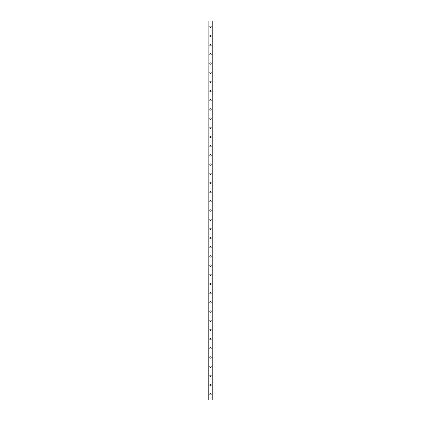 <?xml version="1.0" encoding="UTF-8"?>
<svg xmlns="http://www.w3.org/2000/svg" width="421" height="421" viewBox="0 0 421 421"><rect width="100%" height="100%" fill="white"/><g stroke="black" fill="none" stroke-linecap="round" stroke-linejoin="round"><path stroke-width="0.63" d="M209.811 394.209A0.689 0.689 0 0 1 210.5 393.519A0.689 0.689 0 0 1 211.189 394.209A0.689 0.689 0 0 1 210.5 394.898A0.689 0.689 0 0 1 209.811 394.209M209.811 385.026A0.689 0.689 0 0 1 210.5 384.336A0.689 0.689 0 0 1 211.189 385.026A0.689 0.689 0 0 1 210.5 385.715A0.689 0.689 0 0 1 209.811 385.026M209.811 375.837A0.689 0.689 0 0 1 210.5 375.148A0.689 0.689 0 0 1 211.189 375.837A0.689 0.689 0 0 1 210.5 376.527A0.689 0.689 0 0 1 209.811 375.837M209.811 366.654A0.689 0.689 0 0 1 210.5 365.965A0.689 0.689 0 0 1 211.189 366.654A0.689 0.689 0 0 1 210.5 367.344A0.689 0.689 0 0 1 209.811 366.654M209.811 357.466A0.689 0.689 0 0 1 210.5 356.776A0.689 0.689 0 0 1 211.189 357.466A0.689 0.689 0 0 1 210.5 358.155A0.689 0.689 0 0 1 209.811 357.466M209.811 348.283A0.689 0.689 0 0 1 210.5 347.593A0.689 0.689 0 0 1 211.189 348.283A0.689 0.689 0 0 1 210.5 348.972A0.689 0.689 0 0 1 209.811 348.283M209.811 339.094A0.689 0.689 0 0 1 210.5 338.405A0.689 0.689 0 0 1 211.189 339.094A0.689 0.689 0 0 1 210.5 339.784A0.689 0.689 0 0 1 209.811 339.094M209.811 329.911A0.689 0.689 0 0 1 210.5 329.222A0.689 0.689 0 0 1 211.189 329.911A0.689 0.689 0 0 1 210.5 330.601A0.689 0.689 0 0 1 209.811 329.911M209.811 320.723A0.689 0.689 0 0 1 210.5 320.039A0.689 0.689 0 0 1 211.189 320.723A0.689 0.689 0 0 1 210.5 321.412A0.689 0.689 0 0 1 209.811 320.723M209.811 311.54A0.689 0.689 0 0 1 210.5 310.851A0.689 0.689 0 0 1 211.189 311.54A0.689 0.689 0 0 1 210.5 312.229A0.689 0.689 0 0 1 209.811 311.54M209.811 302.357A0.689 0.689 0 0 1 210.5 301.668A0.689 0.689 0 0 1 211.189 302.357A0.689 0.689 0 0 1 210.5 303.041A0.689 0.689 0 0 1 209.811 302.357M209.811 293.169A0.689 0.689 0 0 1 210.5 292.479A0.689 0.689 0 0 1 211.189 293.169A0.689 0.689 0 0 1 210.5 293.858A0.689 0.689 0 0 1 209.811 293.169M209.811 283.986A0.689 0.689 0 0 1 210.5 283.296A0.689 0.689 0 0 1 211.189 283.986A0.689 0.689 0 0 1 210.5 284.675A0.689 0.689 0 0 1 209.811 283.986M209.811 274.797A0.689 0.689 0 0 1 210.5 274.108A0.689 0.689 0 0 1 211.189 274.797A0.689 0.689 0 0 1 210.5 275.487A0.689 0.689 0 0 1 209.811 274.797M209.811 265.614A0.689 0.689 0 0 1 210.5 264.925A0.689 0.689 0 0 1 211.189 265.614A0.689 0.689 0 0 1 210.5 266.304A0.689 0.689 0 0 1 209.811 265.614M209.811 256.426A0.689 0.689 0 0 1 210.5 255.736A0.689 0.689 0 0 1 211.189 256.426A0.689 0.689 0 0 1 210.5 257.115A0.689 0.689 0 0 1 209.811 256.426M209.811 247.243A0.689 0.689 0 0 1 210.5 246.553A0.689 0.689 0 0 1 211.189 247.243A0.689 0.689 0 0 1 210.5 247.932A0.689 0.689 0 0 1 209.811 247.243M209.811 238.054A0.689 0.689 0 0 1 210.5 237.365A0.689 0.689 0 0 1 211.189 238.054A0.689 0.689 0 0 1 210.5 238.744A0.689 0.689 0 0 1 209.811 238.054M209.811 228.871A0.689 0.689 0 0 1 210.5 228.182A0.689 0.689 0 0 1 211.189 228.871A0.689 0.689 0 0 1 210.5 229.561A0.689 0.689 0 0 1 209.811 228.871M209.811 219.683A0.689 0.689 0 0 1 210.5 218.999A0.689 0.689 0 0 1 211.189 219.683A0.689 0.689 0 0 1 210.5 220.372A0.689 0.689 0 0 1 209.811 219.683M209.811 210.5A0.689 0.689 0 0 1 210.5 209.811A0.689 0.689 0 0 1 211.189 210.5A0.689 0.689 0 0 1 210.5 211.189A0.689 0.689 0 0 1 209.811 210.5M209.811 201.317A0.689 0.689 0 0 1 210.5 200.628A0.689 0.689 0 0 1 211.189 201.317A0.689 0.689 0 0 1 210.5 202.001A0.689 0.689 0 0 1 209.811 201.317M209.811 192.129A0.689 0.689 0 0 1 210.5 191.439A0.689 0.689 0 0 1 211.189 192.129A0.689 0.689 0 0 1 210.5 192.818A0.689 0.689 0 0 1 209.811 192.129M209.811 182.946A0.689 0.689 0 0 1 210.5 182.256A0.689 0.689 0 0 1 211.189 182.946A0.689 0.689 0 0 1 210.5 183.635A0.689 0.689 0 0 1 209.811 182.946M209.811 173.757A0.689 0.689 0 0 1 210.5 173.068A0.689 0.689 0 0 1 211.189 173.757A0.689 0.689 0 0 1 210.5 174.447A0.689 0.689 0 0 1 209.811 173.757M209.811 164.574A0.689 0.689 0 0 1 210.5 163.885A0.689 0.689 0 0 1 211.189 164.574A0.689 0.689 0 0 1 210.5 165.264A0.689 0.689 0 0 1 209.811 164.574M209.811 155.386A0.689 0.689 0 0 1 210.5 154.696A0.689 0.689 0 0 1 211.189 155.386A0.689 0.689 0 0 1 210.5 156.075A0.689 0.689 0 0 1 209.811 155.386M209.811 146.203A0.689 0.689 0 0 1 210.5 145.513A0.689 0.689 0 0 1 211.189 146.203A0.689 0.689 0 0 1 210.5 146.892A0.689 0.689 0 0 1 209.811 146.203M209.811 137.014A0.689 0.689 0 0 1 210.5 136.325A0.689 0.689 0 0 1 211.189 137.014A0.689 0.689 0 0 1 210.5 137.704A0.689 0.689 0 0 1 209.811 137.014M209.811 127.831A0.689 0.689 0 0 1 210.5 127.142A0.689 0.689 0 0 1 211.189 127.831A0.689 0.689 0 0 1 210.5 128.521A0.689 0.689 0 0 1 209.811 127.831M209.811 118.643A0.689 0.689 0 0 1 210.5 117.959A0.689 0.689 0 0 1 211.189 118.643A0.689 0.689 0 0 1 210.5 119.332A0.689 0.689 0 0 1 209.811 118.643M209.811 109.46A0.689 0.689 0 0 1 210.5 108.771A0.689 0.689 0 0 1 211.189 109.46A0.689 0.689 0 0 1 210.5 110.149A0.689 0.689 0 0 1 209.811 109.46M209.811 100.277A0.689 0.689 0 0 1 210.5 99.588A0.689 0.689 0 0 1 211.189 100.277A0.689 0.689 0 0 1 210.5 100.961A0.689 0.689 0 0 1 209.811 100.277M209.811 91.089A0.689 0.689 0 0 1 210.5 90.399A0.689 0.689 0 0 1 211.189 91.089A0.689 0.689 0 0 1 210.5 91.778A0.689 0.689 0 0 1 209.811 91.089M209.811 81.906A0.689 0.689 0 0 1 210.5 81.216A0.689 0.689 0 0 1 211.189 81.906A0.689 0.689 0 0 1 210.5 82.595A0.689 0.689 0 0 1 209.811 81.906M209.811 72.717A0.689 0.689 0 0 1 210.5 72.028A0.689 0.689 0 0 1 211.189 72.717A0.689 0.689 0 0 1 210.5 73.407A0.689 0.689 0 0 1 209.811 72.717M209.811 63.534A0.689 0.689 0 0 1 210.5 62.845A0.689 0.689 0 0 1 211.189 63.534A0.689 0.689 0 0 1 210.5 64.224A0.689 0.689 0 0 1 209.811 63.534M209.811 54.346A0.689 0.689 0 0 1 210.5 53.656A0.689 0.689 0 0 1 211.189 54.346A0.689 0.689 0 0 1 210.5 55.035A0.689 0.689 0 0 1 209.811 54.346M209.811 45.163A0.689 0.689 0 0 1 210.5 44.473A0.689 0.689 0 0 1 211.189 45.163A0.689 0.689 0 0 1 210.5 45.852A0.689 0.689 0 0 1 209.811 45.163M209.811 35.974A0.689 0.689 0 0 1 210.5 35.285A0.689 0.689 0 0 1 211.189 35.974A0.689 0.689 0 0 1 210.5 36.664A0.689 0.689 0 0 1 209.811 35.974M209.811 26.791A0.689 0.689 0 0 1 210.5 26.102A0.689 0.689 0 0 1 211.189 26.791A0.689 0.689 0 0 1 210.5 27.481A0.689 0.689 0 0 1 209.811 26.791M208.895 21.05L208.779 399.95L212.221 399.95L212.221 21.05L208.895 21.05L208.895 399.95M212.105 21.05L212.105 399.95"/></g></svg>
